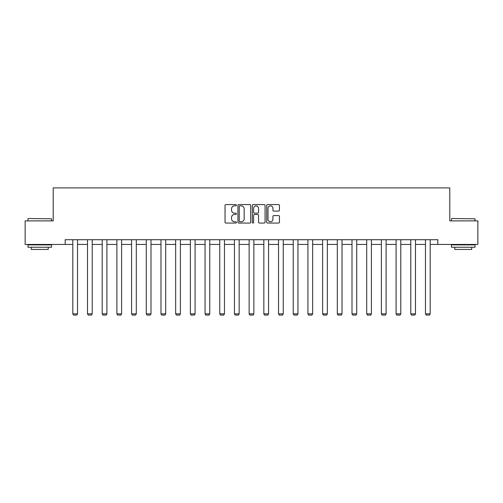 <?xml version="1.0" encoding="UTF-8"?>
<svg xmlns="http://www.w3.org/2000/svg" width="503" height="503" viewBox="0 0 503 503"><rect width="100%" height="100%" fill="white"/><g stroke="black" fill="none" stroke-linecap="round" stroke-linejoin="round"><path stroke-width="0.75" d="M236.429 205.211A0.648 0.648 0 0 0 235.781 204.564L225.96 204.564A0.924 0.924 0 0 0 225.036 205.494L225.036 222.131A0.924 0.924 0 0 0 225.96 223.062L235.781 223.062A0.648 0.648 0 0 0 236.429 222.414A0.648 0.648 0 0 0 235.781 221.766L234.511 221.766A2.961 2.961 0 0 1 231.55 218.805L231.55 217.415A2.961 2.961 0 0 1 234.511 214.46L235.781 214.46A0.648 0.648 0 0 0 236.429 213.813A0.648 0.648 0 0 0 235.781 213.165L234.511 213.165A2.961 2.961 0 0 1 231.55 210.204L231.55 208.82A2.961 2.961 0 0 1 234.511 205.859L235.781 205.859A0.648 0.648 0 0 0 236.429 205.211M278.524 211.084A0.924 0.924 0 0 0 279.448 210.16L279.448 205.494A0.924 0.924 0 0 0 278.524 204.564L267.609 204.564A0.924 0.924 0 0 0 266.684 205.494L266.684 222.131A0.924 0.924 0 0 0 267.609 223.062L278.524 223.062A0.924 0.924 0 0 0 279.448 222.131L279.448 216.491A0.924 0.924 0 0 0 278.524 215.567L273.852 215.567A0.924 0.924 0 0 0 272.928 216.491L272.928 219.289A2.471 2.471 0 0 1 270.457 221.766A2.471 2.471 0 0 1 267.98 219.289L267.98 208.336A2.471 2.471 0 0 1 270.457 205.859A2.471 2.471 0 0 1 272.928 208.336L272.928 210.16A0.924 0.924 0 0 0 273.852 211.084L278.524 211.084M65.183 244.427L25.15 244.427L25.15 220.88L53.217 220.88L53.217 187.908L449.783 187.908L449.783 220.88L477.85 220.88L477.85 244.427L437.817 244.427L437.817 239.717L65.183 239.717L65.183 244.427L72.816 244.427M250.689 205.494A0.924 0.924 0 0 0 249.765 204.564L238.856 204.564A0.924 0.924 0 0 0 237.932 205.494L237.932 222.131A0.924 0.924 0 0 0 238.856 223.062L249.765 223.062A0.924 0.924 0 0 0 250.689 222.131L250.689 205.494M253.235 204.564L264.144 204.564A0.924 0.924 0 0 1 265.068 205.494L265.068 222.131A0.924 0.924 0 0 1 264.144 223.062L259.473 223.062A0.924 0.924 0 0 1 258.548 222.131L258.548 215.385A0.924 0.924 0 0 0 257.624 214.46L254.531 214.46A0.924 0.924 0 0 0 253.606 215.385L253.606 222.414A0.648 0.648 0 0 1 252.959 223.062A0.648 0.648 0 0 1 252.311 222.414L252.311 205.494A0.924 0.924 0 0 1 253.235 204.564M77.525 244.427L87.509 244.427M92.219 244.427L102.203 244.427M106.913 244.427L116.897 244.427M121.607 244.427L131.591 244.427M136.3 244.427L146.285 244.427M150.994 244.427L160.979 244.427M165.688 244.427L175.673 244.427M180.382 244.427L190.367 244.427M195.076 244.427L205.061 244.427M209.77 244.427L219.754 244.427M224.464 244.427L234.448 244.427M239.158 244.427L249.142 244.427M253.858 244.427L263.842 244.427M268.552 244.427L278.536 244.427M283.246 244.427L293.23 244.427M297.939 244.427L307.924 244.427M312.633 244.427L322.618 244.427M327.327 244.427L337.312 244.427M342.021 244.427L352.006 244.427M356.715 244.427L366.7 244.427M371.409 244.427L381.393 244.427M386.103 244.427L396.087 244.427M400.797 244.427L410.781 244.427M415.491 244.427L425.475 244.427M430.184 244.427L437.817 244.427M239.874 205.859A0.648 0.648 0 0 0 239.227 206.507L239.227 221.119A0.648 0.648 0 0 0 239.874 221.766L241.214 221.766A2.961 2.961 0 0 0 244.175 218.805L244.175 208.82A2.961 2.961 0 0 0 241.214 205.859L239.874 205.859M258.548 208.38A2.471 2.471 0 0 0 256.077 205.909A2.471 2.471 0 0 0 253.606 208.38L253.606 212.241A0.924 0.924 0 0 0 254.531 213.165L257.624 213.165A0.924 0.924 0 0 0 258.548 212.241L258.548 208.38M77.525 239.717L77.525 313.866L72.816 313.866L72.816 239.717M77.525 313.866L76.814 315.092L73.52 315.092L72.816 313.866M28.256 218.522L51.526 218.805L28.256 218.522M39.75 247.25L27.973 247.25L27.973 244.898L51.526 244.898L51.526 247.25L39.75 247.25M48.225 247.25L48.225 249.419L31.274 249.419L31.274 247.25M451.757 218.522L475.027 218.805L451.757 218.522M463.25 247.25L451.474 247.25L451.474 244.898L475.027 244.898L475.027 247.25L463.25 247.25M471.726 247.25L471.726 249.419L454.775 249.419L454.775 247.25M92.219 239.717L92.219 313.866L87.509 313.866L87.509 239.717M92.219 313.866L91.508 315.092L88.214 315.092L87.509 313.866M106.913 239.717L106.913 313.866L102.203 313.866L102.203 239.717M106.913 313.866L106.202 315.092L102.908 315.092L102.203 313.866M121.607 239.717L121.607 313.866L116.897 313.866L116.897 239.717M121.607 313.866L120.896 315.092L117.601 315.092L116.897 313.866M136.3 239.717L136.3 313.866L131.591 313.866L131.591 239.717M136.3 313.866L135.596 315.092L132.295 315.092L131.591 313.866M150.994 239.717L150.994 313.866L146.285 313.866L146.285 239.717M150.994 313.866L150.29 315.092L146.989 315.092L146.285 313.866M165.688 239.717L165.688 313.866L160.979 313.866L160.979 239.717M165.688 313.866L164.984 315.092L161.683 315.092L160.979 313.866M180.382 239.717L180.382 313.866L175.673 313.866L175.673 239.717M180.382 313.866L179.678 315.092L176.377 315.092L175.673 313.866M195.076 239.717L195.076 313.866L190.367 313.866L190.367 239.717M195.076 313.866L194.372 315.092L191.077 315.092L190.367 313.866M209.77 239.717L209.77 313.866L205.061 313.866L205.061 239.717M209.77 313.866L209.066 315.092L205.771 315.092L205.061 313.866M224.464 239.717L224.464 313.866L219.754 313.866L219.754 239.717M224.464 313.866L223.76 315.092L220.465 315.092L219.754 313.866M239.158 239.717L239.158 313.866L234.448 313.866L234.448 239.717M239.158 313.866L238.453 315.092L235.159 315.092L234.448 313.866M253.858 239.717L253.858 313.866L249.142 313.866L249.142 239.717M253.858 313.866L253.147 315.092L249.853 315.092L249.142 313.866M268.552 239.717L268.552 313.866L263.842 313.866L263.842 239.717M268.552 313.866L267.841 315.092L264.547 315.092L263.842 313.866M283.246 239.717L283.246 313.866L278.536 313.866L278.536 239.717M283.246 313.866L282.535 315.092L279.24 315.092L278.536 313.866M297.939 239.717L297.939 313.866L293.23 313.866L293.23 239.717M297.939 313.866L297.229 315.092L293.934 315.092L293.23 313.866M312.633 239.717L312.633 313.866L307.924 313.866L307.924 239.717M312.633 313.866L311.923 315.092L308.628 315.092L307.924 313.866M327.327 239.717L327.327 313.866L322.618 313.866L322.618 239.717M327.327 313.866L326.623 315.092L323.322 315.092L322.618 313.866M342.021 239.717L342.021 313.866L337.312 313.866L337.312 239.717M342.021 313.866L341.317 315.092L338.016 315.092L337.312 313.866M356.715 239.717L356.715 313.866L352.006 313.866L352.006 239.717M356.715 313.866L356.011 315.092L352.71 315.092L352.006 313.866M371.409 239.717L371.409 313.866L366.7 313.866L366.7 239.717M371.409 313.866L370.705 315.092L367.404 315.092L366.7 313.866M386.103 239.717L386.103 313.866L381.393 313.866L381.393 239.717M386.103 313.866L385.399 315.092L382.104 315.092L381.393 313.866M400.797 239.717L400.797 313.866L396.087 313.866L396.087 239.717M400.797 313.866L400.092 315.092L396.798 315.092L396.087 313.866M415.491 239.717L415.491 313.866L410.781 313.866L410.781 239.717M415.491 313.866L414.786 315.092L411.492 315.092L410.781 313.866M430.184 239.717L430.184 313.866L425.475 313.866L425.475 239.717M430.184 313.866L429.48 315.092L426.186 315.092L425.475 313.866M27.973 220.88L27.973 218.805M33.343 244.898L33.343 244.427M46.157 244.898L46.157 244.427M51.526 220.88L51.526 218.805M451.474 220.88L451.474 218.805M456.843 244.898L456.843 244.427M469.657 244.898L469.657 244.427M475.027 220.88L475.027 218.805"/></g></svg>
